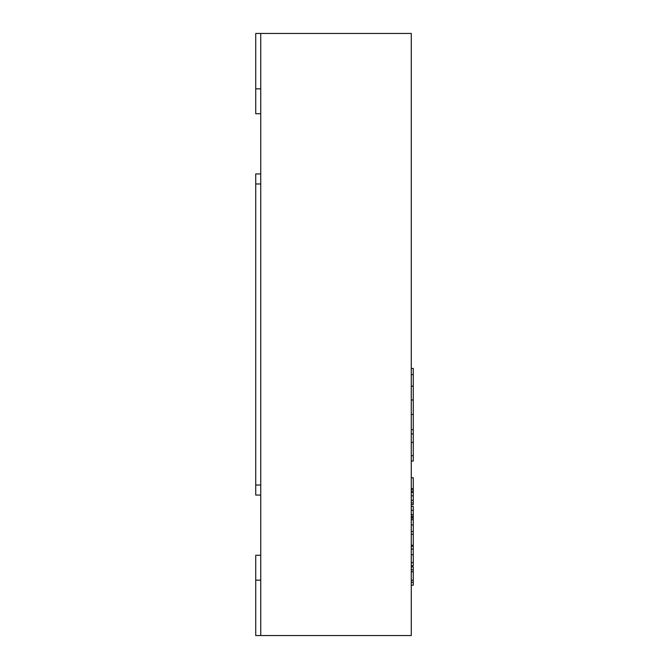 <?xml version="1.0" encoding="UTF-8"?>
<svg xmlns="http://www.w3.org/2000/svg" width="669" height="669" viewBox="0 0 669 669"><rect width="100%" height="100%" fill="white"/><g stroke="black" fill="none" stroke-linecap="round" stroke-linejoin="round"><path stroke-width="1" d="M255.725 113.73L260.743 113.73L255.725 113.73L260.743 113.73L255.725 113.73L255.725 33.45L260.743 33.45L260.743 635.55L255.725 635.55L255.725 555.27L260.743 555.27L255.725 555.27M260.743 495.06L255.725 495.06L255.725 173.94L260.743 173.94M260.743 33.45L411.268 33.45L411.268 635.55L260.743 635.55M411.268 491.18L413.275 491.18L413.275 504.635L411.268 504.635M413.275 491.974L413.275 489.357L411.268 489.357M411.268 506.358L413.275 506.358L413.275 517.53L411.268 517.53M413.275 517.53L413.275 534.28L411.268 534.28M413.275 534.28L413.275 565.723L411.268 565.723M413.275 546.172L411.268 546.172M411.268 477.758L413.275 477.758L413.275 488.738L411.268 488.738M413.275 500.27L411.268 500.27M413.275 500.337L411.268 500.337M413.275 502.896L411.268 502.896M413.275 516.2L411.268 516.2M413.275 531.521L411.268 531.521M413.275 518.057L411.268 518.057M413.275 545.252L411.268 545.252M413.275 549.107L411.268 549.107M411.268 566.86L413.275 566.86L413.275 585.224L411.268 585.224M413.275 569.771L411.268 569.771M413.275 571.736L411.268 571.736M413.275 580.232L411.268 580.232M413.275 582.314L411.268 582.314M411.268 368.468L413.275 368.468L413.275 461.041L411.268 461.041M413.275 386.172L411.268 386.172M413.275 414.462L411.268 414.462M413.275 429.699L411.268 429.699M413.275 433.905L411.268 433.905M413.275 442.468L411.268 442.468M260.743 485.025L255.725 485.025M260.743 183.975L255.725 183.975M260.743 580.157L255.725 580.157M260.743 88.843L255.725 88.843M413.275 492.434L411.268 492.434M413.275 495.804L411.268 495.804M413.275 510.313L411.268 510.313M413.275 514.561L411.268 514.561M413.275 519.704L411.268 519.704M413.275 524.906L411.268 524.906M413.275 554.726L411.268 554.726M413.275 562.646L411.268 562.646M413.275 374.565L411.268 374.565M413.275 399.953L411.268 399.953M413.275 455.673L411.268 455.673"/></g></svg>
